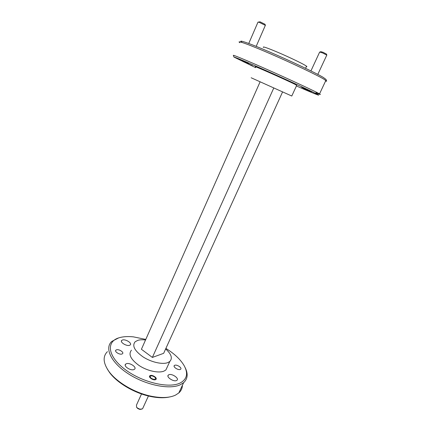 <?xml version="1.0" encoding="UTF-8"?>
<svg xmlns="http://www.w3.org/2000/svg" width="431" height="431" viewBox="0 0 431 431"><rect width="100%" height="100%" fill="white"/><g stroke="black" fill="none" stroke-linecap="round" stroke-linejoin="round"><path stroke-width="0.65" d="M151.319 378.364C154.346 379.867 155.693 379.679 155.365 377.793L154.422 376.845L152.148 375.864C149.837 375.816 149.562 376.651 151.319 378.364M141.239 409.326L139.569 409.342L137.645 408.443L136.638 407.247M141.524 393.956L136.465 405.113L136.568 407.128L137.516 408.071L139.924 409.197L142.537 408.857L142.893 408.082M258.449 22.078L260.028 21.809L265.011 24.276L265.415 25.402L259.182 22.32L257.986 22.126L248.762 43.472M243.079 60.943L247.809 63.098L243.079 60.943M320.082 52.006L320.815 51.672L323.105 52.318L326.477 54.08L326.849 55.146L322.63 52.954L319.667 52.049L310.934 70.921M306.904 90.214L303.51 88.635L306.904 90.214M145.786 339.418L133.389 336.859C127.996 336.293 123.331 336.573 119.392 337.683C106.231 341.217 107.211 355.656 124.203 368.812C141.034 382.049 168.467 388.794 179.975 383.094C187 379.361 188.401 373.564 184.177 365.709C180.546 359.497 174.447 353.732 165.892 348.42M185.061 367.46C188.261 373.725 187.787 378.79 183.644 382.658L180.406 384.705C169.782 389.915 145.92 385.217 128.443 373.876C110.88 362.595 104.264 348.043 111.823 341.4L118.676 337.888M169.394 397.016C164.082 398.152 157.751 397.964 150.392 396.439C134.472 393.191 116.973 382.825 109.506 372.443L107.346 369.13M107.438 351.626C102.6 356.453 103.106 363.074 108.951 371.49C116.629 382.157 134.655 392.835 151.044 396.186C161.426 398.266 169.582 397.91 175.519 395.108L178.79 392.97C181.122 390.863 182.335 388.293 182.421 385.249M242.222 42.497C236.581 38.892 247.938 42.669 269.445 51.903C290.882 61.094 316.02 73.049 323.32 77.435L326.041 79.439L326.633 81.13M325.502 81.206L326.65 81.173L323.87 79.159C316.58 74.827 291.965 63.12 270.226 53.724C248.428 44.291 235.692 39.792 239.83 42.696M296.409 85.958C313.946 93.635 323.94 97.611 315.788 93.5L315.228 93.215C307.831 89.503 286.879 79.843 267.301 71.142C247.696 62.43 233.801 56.596 233.963 57.081L255.615 67.624M233.327 55.367L233.316 55.34C233.123 54.785 247.405 60.733 267.613 69.698C287.784 78.652 309.356 88.63 316.909 92.466L319.549 93.861C321.386 94.933 320.174 94.615 315.907 92.913M241.91 60.507L248.655 63.486L241.91 60.507M284.25 79.067L291.986 82.483L284.25 79.067M303.122 88.49L309.792 91.431L303.122 88.49M116.478 349.827C118.924 348.894 124.279 352.348 122.506 353.722L121.973 354.018C119.538 354.982 114.123 351.497 115.912 350.134L116.478 349.827M174.717 365.289C176.85 364.254 182.394 367.939 180.637 369.238L180.33 369.426C178.213 370.493 172.615 366.77 174.388 365.488L174.717 365.289M150.198 375.557C152.412 374.491 157.724 378.079 155.92 379.436L155.564 379.652C153.366 380.756 148.005 377.125 149.821 375.784L150.198 375.557M296.663 85.397L295.456 84.578C286.906 80.231 249.673 63.777 255.863 67.064M296.738 85.241L291.782 96.027L251.16 77.769M306.306 66.67C307.007 66.794 307.077 66.643 306.522 66.202L305.256 65.372C301.247 62.953 289.153 57.172 278.593 52.647C267.242 47.852 262.199 46.112 263.47 47.415M168.839 374.744C171.84 373.235 179.468 378.396 176.958 380.266L176.543 380.519C173.574 382.098 165.838 376.866 168.381 375.024L168.839 374.744M122.479 340C125.561 338.895 132.414 343.248 130.232 344.94L129.559 345.306C126.509 346.47 119.554 342.058 121.763 340.382L122.479 340M126.337 363.732C129.661 362.32 137.101 367.244 134.564 369.2L133.933 369.566C130.641 371.043 123.094 366.048 125.658 364.12L126.337 363.732M301.625 87.283L311.683 91.722L301.625 87.283M256.908 66.827L267.048 71.304L256.908 66.827M243.089 61.59L252.453 65.733L243.089 61.59M145.527 339.994C142.478 339.596 139.908 339.714 137.807 340.35L135.172 341.745C131.881 345.732 134.531 350.802 143.14 356.949C151.335 362.255 162.562 364.755 167.891 362.584L169.803 361.474C172.772 358.274 171.387 354.104 165.644 348.965M167.546 366.388L165.908 369.943L163.979 371.102C158.619 373.386 147.407 370.967 139.261 365.639C130.717 359.454 128.12 354.304 131.46 350.187M282.591 91.895L163.661 353.318L152.375 357.434L273.798 87.946M260.119 81.798L141.411 349.272L152.375 357.434M155.516 378.079L155.704 378.445M139.569 409.342L139.924 409.197M148.42 395.992L142.537 408.857M136.891 407.688L136.568 407.128M265.361 25.321L256.186 46.365M326.806 55.082L317.798 74.401M150.392 396.439L151.044 396.186M109.506 372.443L108.951 371.49M315.228 93.215L316.909 92.466M233.963 57.081L233.316 55.34M169.803 361.474L165.908 369.943M125.658 364.12L125.211 365.132M121.763 340.382L121.407 341.212M168.381 375.024L167.955 375.951M306.522 66.202L305.557 68.303M325.868 80.425L319.549 93.861M183.644 382.658L178.79 392.97M174.388 365.488L174.097 366.108M115.912 350.134L115.61 350.834"/></g></svg>
